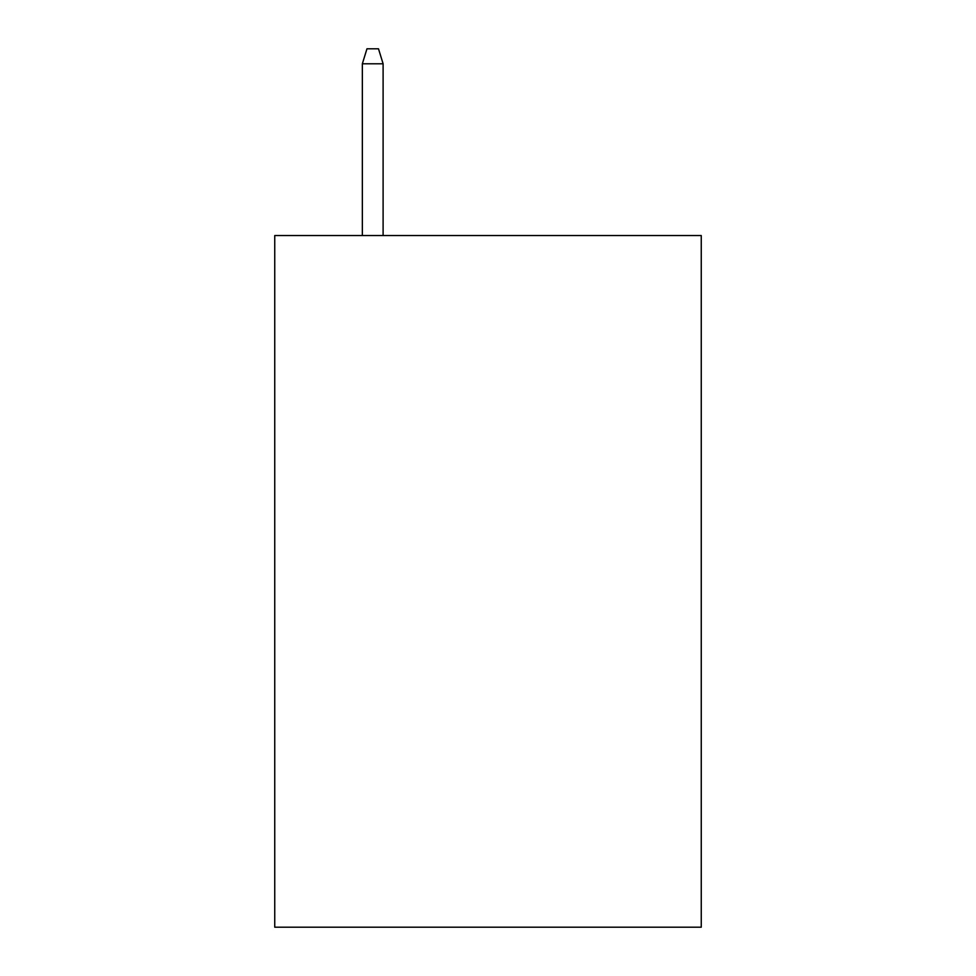 <?xml version="1.0" encoding="UTF-8"?>
<svg xmlns="http://www.w3.org/2000/svg" width="976" height="976" viewBox="0 0 976 976"><rect width="100%" height="100%" fill="white"/><g stroke="black" fill="none" stroke-linecap="round" stroke-linejoin="round"><path stroke-width="1.46" d="M701.256 235.545L701.256 927.2L274.744 927.2L274.744 235.545L701.256 235.545M383.104 235.545L383.104 63.782L362.352 63.782L362.352 235.545M362.352 63.782L366.964 48.8L378.493 48.8L383.104 63.782"/></g></svg>
